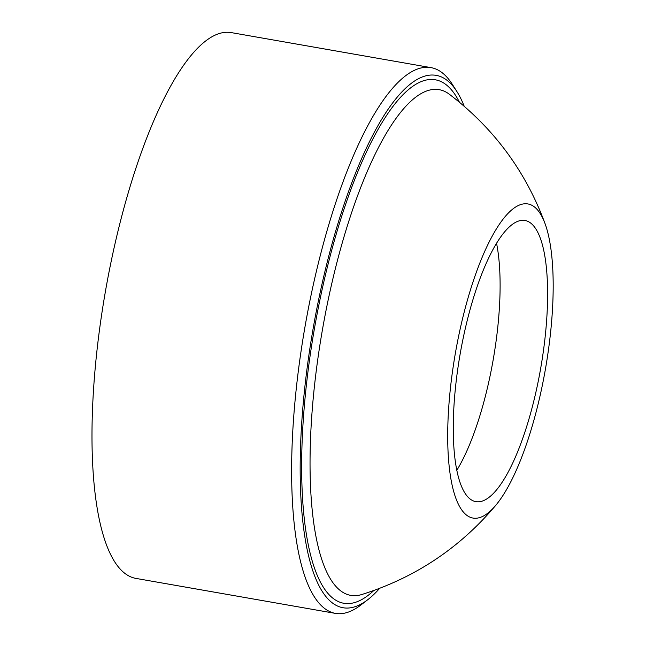 <?xml version="1.0" encoding="UTF-8"?>
<svg xmlns="http://www.w3.org/2000/svg" width="646" height="646" viewBox="0 0 646 646"><rect width="100%" height="100%" fill="white"/><g stroke="black" fill="none" stroke-linecap="round" stroke-linejoin="round"><path stroke-width="0.97" d="M496.572 243.405A142.709 40.892 -80.1 0 1 456.762 470.393M456.9 91.554L452.24 84.23A277.029 79.385 99.9 0 0 431.043 67.636A277.029 79.385 99.9 0 0 427.927 67.313A277.029 79.385 99.9 0 0 304.072 332.165A277.029 79.385 99.9 0 0 335.331 613.369A277.029 79.385 99.9 0 0 338.447 613.7A277.029 79.385 99.9 0 0 360.912 604.979L367.792 599.682A270.319 77.463 -80.1 0 1 306.374 373.889A270.319 77.463 -80.1 0 1 433.175 75.041A270.319 77.463 -80.1 0 1 456.9 91.554A270.319 77.463 -80.1 0 1 464.191 106.227M379.638 588.361A270.319 77.463 -80.1 0 1 367.792 599.682M335.331 613.369L135.7 578.364A277.029 79.385 -80.1 0 1 104.434 297.16A277.029 79.385 -80.1 0 1 228.296 32.3A277.029 79.385 -80.1 0 1 231.405 32.631L431.043 67.636M526.191 203.773A159.505 45.705 -80.1 0 1 545.216 224.089A159.505 45.705 -80.1 0 1 546.5 362.769A159.505 45.705 -80.1 0 1 495.926 505.107A159.505 45.705 -80.1 0 1 449.971 392.526A159.505 45.705 -80.1 0 1 526.191 203.773M477.386 501.805A142.709 40.892 -80.1 0 1 475.779 501.635A142.709 40.892 -80.1 0 1 459.677 356.77A142.709 40.892 -80.1 0 1 523.478 220.326A142.709 40.892 -80.1 0 1 525.085 220.496A142.709 40.892 -80.1 0 1 541.195 365.361A142.709 40.892 -80.1 0 1 477.386 501.805M459.419 102.189A265.805 76.171 99.9 0 0 432.449 79.498A265.805 76.171 99.9 0 0 306.745 381.834A265.805 76.171 99.9 0 0 373.776 590.533M495.934 505.107C459.879 547.961 415.063 577.799 361.485 594.611A256.728 73.571 -80.1 0 1 318.664 353.176A256.728 73.571 -80.1 0 1 436.357 89.382A256.728 73.571 -80.1 0 1 449.245 94.171C493.899 128.215 525.892 171.521 545.216 224.089"/></g></svg>
